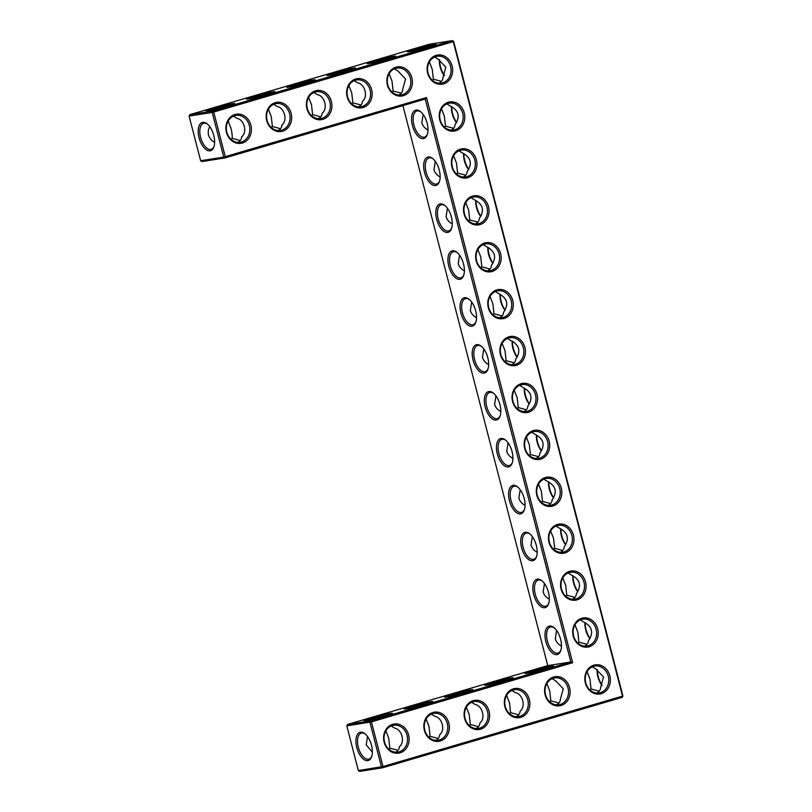 <?xml version="1.0" encoding="UTF-8"?>
<svg xmlns="http://www.w3.org/2000/svg" width="812" height="812" viewBox="0 0 812 812"><rect width="100%" height="100%" fill="white"/><g stroke="black" fill="none" stroke-linecap="round" stroke-linejoin="round"><path stroke-width="1.22" d="M242.352 143.013A14.758 12.728 -99 0 1 226.223 124.743A14.758 12.728 -99 0 1 247.416 118.511A14.758 12.728 -99 0 1 242.352 143.013M241.479 141.978A13.591 11.723 -99 0 1 240.2 142.273A13.591 11.723 -99 0 1 226.507 130.671A13.591 11.723 -99 0 1 235.967 115.426A13.591 11.723 -99 0 1 249.517 126.276A13.591 11.723 -99 0 1 241.479 141.978M233.45 116.167L236.921 118.298C244.341 119.648 247.558 132.295 241.712 136.822C241.499 139.41 240.179 141.258 237.764 142.354M200.645 160.735L201.894 161.578L224.995 157.934L225.279 156.716L213.729 112.056L453.269 41.635L622.52 696.107L382.99 766.538L371.439 721.878L572.663 662.714L426.503 97.552L223.736 157.092L212.186 112.432L189.094 116.075L200.645 160.735L223.736 157.092L224.995 157.934L425.244 99.054L426.503 97.552M467.834 177.676A14.758 12.728 -99 0 1 451.908 167.008A14.758 12.728 -99 0 1 460.455 149.154A14.758 12.728 -99 0 1 476.38 159.812A14.758 12.728 -99 0 1 467.834 177.676M455.705 130.762A14.758 12.728 -99 0 1 439.779 120.105A14.758 12.728 -99 0 1 448.325 102.241A14.758 12.728 -99 0 1 464.251 112.909A14.758 12.728 -99 0 1 455.705 130.762M479.963 224.579A14.758 12.728 -99 0 1 464.048 213.921A14.758 12.728 -99 0 1 472.594 196.057A14.758 12.728 -99 0 1 488.509 206.725A14.758 12.728 -99 0 1 479.963 224.579M564.888 552.952A14.758 12.728 -99 0 1 548.963 542.284A14.758 12.728 -99 0 1 557.509 524.43A14.758 12.728 -99 0 1 573.434 535.088A14.758 12.728 -99 0 1 564.888 552.952M552.759 506.038A14.758 12.728 -99 0 1 536.833 495.371A14.758 12.728 -99 0 1 545.38 477.517A14.758 12.728 -99 0 1 561.305 488.185A14.758 12.728 -99 0 1 552.759 506.038M540.619 459.125A14.758 12.728 -99 0 1 524.704 448.468A14.758 12.728 -99 0 1 533.251 430.604A14.758 12.728 -99 0 1 549.166 441.271A14.758 12.728 -99 0 1 540.619 459.125M589.147 646.768A14.758 12.728 -99 0 1 573.231 636.101A14.758 12.728 -99 0 1 581.778 618.247A14.758 12.728 -99 0 1 597.693 628.904A14.758 12.728 -99 0 1 589.147 646.768M577.017 599.855A14.758 12.728 -99 0 1 561.092 589.197A14.758 12.728 -99 0 1 569.638 571.333A14.758 12.728 -99 0 1 585.564 582.001A14.758 12.728 -99 0 1 577.017 599.855M504.871 706.673A14.758 12.728 -99 0 1 513.417 688.82A14.758 12.728 -99 0 1 529.343 699.477A14.758 12.728 -99 0 1 520.796 717.341A14.758 12.728 -99 0 1 504.871 706.673M545.116 694.849A14.758 12.728 -99 0 1 553.662 676.985A14.758 12.728 -99 0 1 569.588 687.652A14.758 12.728 -99 0 1 561.041 705.506A14.758 12.728 -99 0 1 545.116 694.849M528.49 412.222A14.758 12.728 -99 0 1 512.565 401.554A14.758 12.728 -99 0 1 521.111 383.7A14.758 12.728 -99 0 1 537.036 394.358A14.758 12.728 -99 0 1 528.49 412.222M516.361 365.309A14.758 12.728 -99 0 1 500.436 354.651A14.758 12.728 -99 0 1 508.982 336.787A14.758 12.728 -99 0 1 524.907 347.455A14.758 12.728 -99 0 1 516.361 365.309M504.232 318.405A14.758 12.728 -99 0 1 488.306 307.738A14.758 12.728 -99 0 1 496.853 289.884A14.758 12.728 -99 0 1 512.778 300.541A14.758 12.728 -99 0 1 504.232 318.405M384.137 742.168A14.758 12.728 -99 0 1 392.683 724.314A14.758 12.728 -99 0 1 408.609 734.982A14.758 12.728 -99 0 1 400.062 752.836A14.758 12.728 -99 0 1 384.137 742.168M492.092 271.492A14.758 12.728 -99 0 1 476.177 260.825A14.758 12.728 -99 0 1 484.723 242.971A14.758 12.728 -99 0 1 500.639 253.638A14.758 12.728 -99 0 1 492.092 271.492M585.361 683.014A14.758 12.728 -99 0 1 593.907 665.15A14.758 12.728 -99 0 1 609.832 675.817A14.758 12.728 -99 0 1 601.286 693.671A14.758 12.728 -99 0 1 585.361 683.014M424.382 730.343A14.758 12.728 -99 0 1 432.928 712.479A14.758 12.728 -99 0 1 448.853 723.147A14.758 12.728 -99 0 1 440.307 741.001A14.758 12.728 -99 0 1 424.382 730.343M464.626 718.508A14.758 12.728 -99 0 1 473.173 700.654A14.758 12.728 -99 0 1 489.098 711.312A14.758 12.728 -99 0 1 480.552 729.176A14.758 12.728 -99 0 1 464.626 718.508M322.841 119.354A14.758 12.728 -99 0 1 306.713 101.074A14.758 12.728 -99 0 1 327.906 94.842A14.758 12.728 -99 0 1 322.841 119.354M282.596 131.179A14.758 12.728 -99 0 1 266.468 112.909A14.758 12.728 -99 0 1 287.661 106.676A14.758 12.728 -99 0 1 282.596 131.179M443.575 83.859A14.758 12.728 -99 0 1 427.447 65.579A14.758 12.728 -99 0 1 448.63 59.347A14.758 12.728 -99 0 1 443.575 83.859M363.086 107.519A14.758 12.728 -99 0 1 346.957 89.239A14.758 12.728 -99 0 1 368.151 83.017A14.758 12.728 -99 0 1 363.086 107.519M403.331 95.684A14.758 12.728 -99 0 1 387.202 77.414A14.758 12.728 -99 0 1 408.385 71.182A14.758 12.728 -99 0 1 403.331 95.684M240.291 140.506L232.13 138.334L231.166 139.431M214.094 146.282A13.55 6.811 73.6 0 1 211.201 149.296A13.55 6.811 73.6 0 1 200.605 137.37A13.55 6.811 73.6 0 1 203.558 123.302A13.55 6.811 73.6 0 1 207.628 124.277M214.632 142.323C211.79 141.024 209.75 138.598 208.491 135.056C207.892 131.808 208.339 129.027 209.811 126.733M230.029 105.387A13.591 0.771 -14.5 0 0 213.972 109.417A13.591 0.771 -14.5 0 0 211.232 110.249M232.13 138.334C232.394 136.101 232.019 132.803 231.034 128.428L228.152 121.069M453.644 41.442L452.396 40.6L429.294 44.244L189.764 114.675L212.856 111.021L213.729 112.056L212.186 112.432L212.856 111.021L452.396 40.6L453.644 41.442L622.905 695.925L622.236 697.325L382.706 767.756L381.447 766.914L369.896 722.254L370.566 720.843L570.826 661.973L572.663 662.714M425.244 99.054L570.826 661.973L547.735 665.617L402.904 105.621M358.356 770.558L359.604 771.4L382.706 767.756L382.99 766.538L358.356 770.558L346.805 725.898L371.439 721.878L370.566 720.843L347.475 724.487L547.735 665.617M622.905 695.925L622.236 697.325M452.294 166.815A13.591 11.723 81 0 0 465.682 176.925A13.591 11.723 81 0 0 475.142 161.679A13.591 11.723 81 0 0 461.439 150.088A13.591 11.723 81 0 0 452.294 166.815M440.165 119.912A13.591 11.723 81 0 0 453.553 130.021A13.591 11.723 81 0 0 463.013 114.766A13.591 11.723 81 0 0 449.31 103.175A13.591 11.723 81 0 0 440.165 119.912M464.423 213.729A13.591 11.723 81 0 0 477.811 223.838A13.591 11.723 81 0 0 487.271 208.582A13.591 11.723 81 0 0 473.579 196.991A13.591 11.723 81 0 0 464.423 213.729M549.348 542.091A13.591 11.723 81 0 0 562.736 552.201A13.591 11.723 81 0 0 572.196 536.955A13.591 11.723 81 0 0 558.494 525.354A13.591 11.723 81 0 0 549.348 542.091M537.219 495.178A13.591 11.723 81 0 0 550.607 505.287A13.591 11.723 81 0 0 560.057 490.042A13.591 11.723 81 0 0 546.364 478.451A13.591 11.723 81 0 0 537.219 495.178M525.09 448.275A13.591 11.723 81 0 0 538.478 458.384A13.591 11.723 81 0 0 547.927 443.129A13.591 11.723 81 0 0 534.235 431.537A13.591 11.723 81 0 0 525.09 448.275M573.607 635.908A13.591 11.723 81 0 0 586.995 646.017A13.591 11.723 81 0 0 596.455 630.772A13.591 11.723 81 0 0 582.762 619.18A13.591 11.723 81 0 0 573.607 635.908M561.478 589.004A13.591 11.723 81 0 0 574.866 599.114A13.591 11.723 81 0 0 584.325 583.858A13.591 11.723 81 0 0 570.633 572.267A13.591 11.723 81 0 0 561.478 589.004M505.257 706.481A13.591 11.723 81 0 0 518.645 716.59A13.591 11.723 81 0 0 528.104 701.345A13.591 11.723 81 0 0 514.402 689.753A13.591 11.723 81 0 0 505.257 706.481M545.502 694.656A13.591 11.723 81 0 0 558.889 704.765A13.591 11.723 81 0 0 568.339 689.51A13.591 11.723 81 0 0 554.647 677.918A13.591 11.723 81 0 0 545.502 694.656M512.951 401.361A13.591 11.723 81 0 0 526.338 411.471A13.591 11.723 81 0 0 535.798 396.226A13.591 11.723 81 0 0 522.106 384.634A13.591 11.723 81 0 0 512.951 401.361M500.821 354.458A13.591 11.723 81 0 0 514.209 364.568A13.591 11.723 81 0 0 523.669 349.312A13.591 11.723 81 0 0 509.966 337.721A13.591 11.723 81 0 0 500.821 354.458M488.692 307.545A13.591 11.723 81 0 0 502.08 317.654A13.591 11.723 81 0 0 511.54 302.409A13.591 11.723 81 0 0 497.837 290.808A13.591 11.723 81 0 0 488.692 307.545M384.523 741.975A13.591 11.723 81 0 0 397.91 752.085A13.591 11.723 81 0 0 407.37 736.839A13.591 11.723 81 0 0 393.668 725.248A13.591 11.723 81 0 0 384.523 741.975M476.563 260.632A13.591 11.723 81 0 0 489.951 270.741A13.591 11.723 81 0 0 499.4 255.496A13.591 11.723 81 0 0 485.708 243.904A13.591 11.723 81 0 0 476.563 260.632M585.746 682.821A13.591 11.723 81 0 0 599.134 692.93A13.591 11.723 81 0 0 608.584 677.675A13.591 11.723 81 0 0 594.891 666.084A13.591 11.723 81 0 0 585.746 682.821M424.767 730.15A13.591 11.723 81 0 0 438.155 740.26A13.591 11.723 81 0 0 447.615 725.004A13.591 11.723 81 0 0 433.912 713.413A13.591 11.723 81 0 0 424.767 730.15M465.012 718.315A13.591 11.723 81 0 0 478.4 728.425A13.591 11.723 81 0 0 487.86 713.18A13.591 11.723 81 0 0 474.157 701.578A13.591 11.723 81 0 0 465.012 718.315M321.968 118.319A13.591 11.723 -99 0 1 320.689 118.603A13.591 11.723 -99 0 1 306.997 107.011A13.591 11.723 -99 0 1 316.447 91.756A13.591 11.723 -99 0 1 330.007 102.606A13.591 11.723 -99 0 1 321.968 118.319M281.723 130.153A13.591 11.723 -99 0 1 280.445 130.438A13.591 11.723 -99 0 1 266.752 118.846A13.591 11.723 -99 0 1 276.202 103.591A13.591 11.723 -99 0 1 289.762 114.441A13.591 11.723 -99 0 1 281.723 130.153M442.702 82.824A13.591 11.723 -99 0 1 441.423 83.108A13.591 11.723 -99 0 1 427.721 71.517A13.591 11.723 -99 0 1 437.181 56.261A13.591 11.723 -99 0 1 450.741 67.112A13.591 11.723 -99 0 1 442.702 82.824M362.213 106.484A13.591 11.723 -99 0 1 360.934 106.768A13.591 11.723 -99 0 1 347.231 95.177A13.591 11.723 -99 0 1 356.691 79.931A13.591 11.723 -99 0 1 370.252 90.771A13.591 11.723 -99 0 1 362.213 106.484M402.458 94.649A13.591 11.723 -99 0 1 401.179 94.943A13.591 11.723 -99 0 1 387.476 83.342A13.591 11.723 -99 0 1 396.936 68.096A13.591 11.723 -99 0 1 410.496 78.947A13.591 11.723 -99 0 1 402.458 94.649M226.386 129.697A13.591 11.723 -99 0 1 226.69 131.635M199.062 137.746A14.717 7.399 73.6 0 1 199.62 124.723A14.717 7.399 73.6 0 1 207.172 123.891A14.717 7.399 73.6 0 1 213.921 146.85A14.717 7.399 73.6 0 1 206.593 149.936A14.717 7.399 73.6 0 1 199.062 137.746M213.099 108.382A14.758 0.832 -14.5 0 0 206.218 110.95A14.758 0.832 -14.5 0 0 220.681 108.016A14.758 0.832 -14.5 0 0 234.739 103.571A14.758 0.832 -14.5 0 0 227.756 104.596A14.758 0.832 -14.5 0 0 213.099 108.382M280.536 128.682L272.375 126.51L271.411 127.606M266.63 117.872A13.591 11.723 -99 0 1 266.935 119.811M272.375 126.51L271.279 116.593L268.386 109.234M273.695 104.332L277.166 106.474C284.586 107.823 287.803 120.47 281.957 124.997C281.744 127.585 280.424 129.423 278.008 130.529M270.274 93.563A13.591 0.771 -14.5 0 0 254.217 97.582A13.591 0.771 -14.5 0 0 251.466 98.425M412.394 125.505A14.758 7.42 -106.4 0 0 419.936 137.725A14.758 7.42 -106.4 0 0 427.295 134.63A14.758 7.42 -106.4 0 0 420.525 111.609A14.758 7.42 -106.4 0 0 412.953 112.442A14.758 7.42 -106.4 0 0 412.394 125.505M424.524 172.408A14.758 7.42 -106.4 0 0 432.075 184.628A14.758 7.42 -106.4 0 0 439.424 181.543A14.758 7.42 -106.4 0 0 432.654 158.513A14.758 7.42 -106.4 0 0 425.092 159.345A14.758 7.42 -106.4 0 0 424.524 172.408M436.653 219.321A14.758 7.42 -106.4 0 0 444.205 231.542A14.758 7.42 -106.4 0 0 451.553 228.446A14.758 7.42 -106.4 0 0 444.783 205.426A14.758 7.42 -106.4 0 0 437.221 206.258A14.758 7.42 -106.4 0 0 436.653 219.321M448.782 266.224A14.758 7.42 -106.4 0 0 456.334 278.445A14.758 7.42 -106.4 0 0 463.682 275.359A14.758 7.42 -106.4 0 0 456.912 252.329A14.758 7.42 -106.4 0 0 449.351 253.171A14.758 7.42 -106.4 0 0 448.782 266.224M460.911 313.138A14.758 7.42 -106.4 0 0 468.463 325.358A14.758 7.42 -106.4 0 0 475.812 322.262A14.758 7.42 -106.4 0 0 469.052 299.242A14.758 7.42 -106.4 0 0 461.48 300.075A14.758 7.42 -106.4 0 0 460.911 313.138M473.051 360.051A14.758 7.42 -106.4 0 0 480.602 372.272A14.758 7.42 -106.4 0 0 487.951 369.176A14.758 7.42 -106.4 0 0 481.181 346.156A14.758 7.42 -106.4 0 0 473.619 346.988A14.758 7.42 -106.4 0 0 473.051 360.051M485.18 406.954A14.758 7.42 -106.4 0 0 492.732 419.175A14.758 7.42 -106.4 0 0 500.08 416.089A14.758 7.42 -106.4 0 0 493.31 393.059A14.758 7.42 -106.4 0 0 485.749 393.891A14.758 7.42 -106.4 0 0 485.18 406.954M497.309 453.867A14.758 7.42 -106.4 0 0 504.861 466.088A14.758 7.42 -106.4 0 0 512.21 462.992A14.758 7.42 -106.4 0 0 505.44 439.972A14.758 7.42 -106.4 0 0 497.878 440.804A14.758 7.42 -106.4 0 0 497.309 453.867M509.439 500.771A14.758 7.42 -106.4 0 0 516.99 512.991A14.758 7.42 -106.4 0 0 524.339 509.906A14.758 7.42 -106.4 0 0 517.569 486.875A14.758 7.42 -106.4 0 0 510.007 487.718A14.758 7.42 -106.4 0 0 509.439 500.771M521.578 547.684A14.758 7.42 -106.4 0 0 529.13 559.904A14.758 7.42 -106.4 0 0 536.478 556.809A14.758 7.42 -106.4 0 0 529.708 533.788A14.758 7.42 -106.4 0 0 522.136 534.621A14.758 7.42 -106.4 0 0 521.578 547.684M533.707 594.597A14.758 7.42 -106.4 0 0 541.259 606.818A14.758 7.42 -106.4 0 0 548.607 603.722A14.758 7.42 -106.4 0 0 541.837 580.702A14.758 7.42 -106.4 0 0 534.276 581.534A14.758 7.42 -106.4 0 0 533.707 594.597M545.837 641.5A14.758 7.42 -106.4 0 0 553.388 653.721A14.758 7.42 -106.4 0 0 560.737 650.635A14.758 7.42 -106.4 0 0 553.967 627.605A14.758 7.42 -106.4 0 0 546.405 628.437A14.758 7.42 -106.4 0 0 545.837 641.5M451.289 694.534A14.758 0.832 -14.5 0 0 444.418 697.102A14.758 0.832 -14.5 0 0 458.871 694.179A14.758 0.832 -14.5 0 0 472.939 689.733A14.758 0.832 -14.5 0 0 465.956 690.758A14.758 0.832 -14.5 0 0 451.289 694.534M491.534 682.699A14.758 0.832 -14.5 0 0 484.662 685.277A14.758 0.832 -14.5 0 0 499.116 682.344A14.758 0.832 -14.5 0 0 513.184 677.898A14.758 0.832 -14.5 0 0 506.201 678.923A14.758 0.832 -14.5 0 0 491.534 682.699M531.779 670.874A14.758 0.832 -14.5 0 0 524.907 673.442A14.758 0.832 -14.5 0 0 539.361 670.509A14.758 0.832 -14.5 0 0 553.429 666.063A14.758 0.832 -14.5 0 0 546.435 667.088A14.758 0.832 -14.5 0 0 531.779 670.874M370.81 718.204A14.758 0.832 -14.5 0 0 363.928 720.772A14.758 0.832 -14.5 0 0 378.392 717.838A14.758 0.832 -14.5 0 0 392.45 713.393A14.758 0.832 -14.5 0 0 385.467 714.418A14.758 0.832 -14.5 0 0 370.81 718.204M411.045 706.369A14.758 0.832 -14.5 0 0 404.173 708.937A14.758 0.832 -14.5 0 0 418.637 706.014A14.758 0.832 -14.5 0 0 432.694 701.558A14.758 0.832 -14.5 0 0 425.711 702.583A14.758 0.832 -14.5 0 0 411.045 706.369M356.772 747.568A14.717 7.399 -106.4 0 0 364.304 759.758A14.717 7.399 -106.4 0 0 371.632 756.672A14.717 7.399 -106.4 0 0 364.882 733.713A14.717 7.399 -106.4 0 0 357.331 734.545A14.717 7.399 -106.4 0 0 356.772 747.568M444.479 75.445A14.717 7.399 73.6 0 1 440.52 66.757A14.717 7.399 73.6 0 1 439.657 59.855M451.766 106.737A14.758 7.42 -106.4 0 0 452.629 113.67A14.758 7.42 -106.4 0 0 456.608 122.399M463.896 153.651A14.758 7.42 -106.4 0 0 464.768 160.573A14.758 7.42 -106.4 0 0 468.737 169.302M476.035 200.554A14.758 7.42 -106.4 0 0 476.898 207.486A14.758 7.42 -106.4 0 0 480.866 216.215M488.164 247.467A14.758 7.42 -106.4 0 0 489.027 254.4A14.758 7.42 -106.4 0 0 493.006 263.129M500.293 294.37A14.758 7.42 -106.4 0 0 501.156 301.303A14.758 7.42 -106.4 0 0 505.135 310.032M512.423 341.284A14.758 7.42 -106.4 0 0 513.296 348.216A14.758 7.42 -106.4 0 0 517.264 356.945M524.552 388.197A14.758 7.42 -106.4 0 0 525.425 395.119A14.758 7.42 -106.4 0 0 529.394 403.848M536.691 435.1A14.758 7.42 -106.4 0 0 537.554 442.032A14.758 7.42 -106.4 0 0 541.533 450.761M548.821 482.013A14.758 7.42 -106.4 0 0 549.683 488.946A14.758 7.42 -106.4 0 0 553.662 497.675M560.95 528.916A14.758 7.42 -106.4 0 0 561.813 535.849A14.758 7.42 -106.4 0 0 565.791 544.578M573.079 575.83A14.758 7.42 -106.4 0 0 573.952 582.762A14.758 7.42 -106.4 0 0 577.921 591.491M585.219 622.743A14.758 7.42 -106.4 0 0 586.081 629.665A14.758 7.42 -106.4 0 0 590.06 638.394M597.368 669.677A14.717 7.399 -106.4 0 0 598.231 676.579A14.717 7.399 -106.4 0 0 602.189 685.267M333.823 72.887A14.758 0.832 -14.5 0 0 326.952 75.455A14.758 0.832 -14.5 0 0 341.405 72.522A14.758 0.832 -14.5 0 0 355.473 68.076A14.758 0.832 -14.5 0 0 348.49 69.101A14.758 0.832 -14.5 0 0 333.823 72.887M374.068 61.052A14.758 0.832 -14.5 0 0 367.197 63.62A14.758 0.832 -14.5 0 0 381.65 60.697A14.758 0.832 -14.5 0 0 395.718 56.241A14.758 0.832 -14.5 0 0 388.725 57.266A14.758 0.832 -14.5 0 0 374.068 61.052M414.313 49.217A14.758 0.832 -14.5 0 0 407.441 51.785A14.758 0.832 -14.5 0 0 421.895 48.862A14.758 0.832 -14.5 0 0 435.963 44.416A14.758 0.832 -14.5 0 0 428.969 45.442A14.758 0.832 -14.5 0 0 414.313 49.217M253.344 96.547A14.758 0.832 -14.5 0 0 246.462 99.115A14.758 0.832 -14.5 0 0 260.926 96.192A14.758 0.832 -14.5 0 0 274.984 91.736A14.758 0.832 -14.5 0 0 268.001 92.771A14.758 0.832 -14.5 0 0 253.344 96.547M293.579 84.712A14.758 0.832 -14.5 0 0 286.707 87.28A14.758 0.832 -14.5 0 0 301.161 84.357A14.758 0.832 -14.5 0 0 315.229 79.911A14.758 0.832 -14.5 0 0 308.245 80.936A14.758 0.832 -14.5 0 0 293.579 84.712M458.932 150.819L462.383 152.94C470.96 157.437 472.554 163.628 467.194 171.515C466.971 174.083 465.652 175.92 463.246 177.016M446.803 103.916L450.254 106.027C458.821 110.533 460.424 116.725 455.055 124.601C454.832 127.179 453.522 129.017 451.117 130.103M471.061 197.732L474.523 199.853C483.089 204.35 484.693 210.541 479.324 218.428C479.1 220.996 477.781 222.833 475.375 223.929M555.987 526.095L559.438 528.216C568.004 532.713 569.608 538.904 564.238 546.791C564.015 549.359 562.706 551.196 560.3 552.292M543.847 479.192L547.308 481.303C555.875 485.799 557.479 491.991 552.109 499.877C551.886 502.455 550.577 504.282 548.161 505.379M531.718 432.278L535.179 434.4C543.746 438.896 545.349 445.088 539.98 452.974C539.757 455.542 538.437 457.379 536.032 458.475M580.245 619.911L583.706 622.033C592.273 626.529 593.876 632.721 588.507 640.607C588.284 643.185 586.964 645.012 584.559 646.108M568.116 573.008L571.567 575.119C580.144 579.626 581.737 585.817 576.378 593.694C576.155 596.272 574.835 598.109 572.43 599.195M511.895 690.484L515.366 692.626C522.735 693.945 526.034 706.592 520.147 711.15C519.934 713.738 518.624 715.585 516.209 716.681M552.13 678.659L555.601 680.791L563.264 688.789L560.392 699.315C560.178 701.903 558.869 703.75 556.443 704.846M519.589 385.365L523.04 387.486C531.616 391.983 533.22 398.174 527.851 406.061C527.627 408.639 526.308 410.466 523.902 411.562M507.459 338.462L510.91 340.573C519.487 345.08 521.081 351.271 515.711 359.148C515.488 361.726 514.179 363.563 511.773 364.649M495.33 291.549L498.781 293.67C507.348 298.166 508.951 304.358 503.582 312.244C503.359 314.812 502.049 316.65 499.644 317.746M391.161 725.979L394.632 728.12C402.001 729.44 405.3 742.087 399.423 746.644C399.21 749.232 397.89 751.08 395.474 752.176M483.191 244.645L486.652 246.757C495.218 251.253 496.822 257.445 491.453 265.331C491.23 267.909 489.91 269.736 487.504 270.832M592.374 666.825L595.846 668.966L603.509 676.954L600.636 687.49C600.423 690.078 599.114 691.915 596.688 693.022M431.405 714.154L434.877 716.296C442.246 717.605 445.544 730.252 439.668 734.809C439.454 737.397 438.135 739.245 435.719 740.341M471.65 702.319L475.121 704.461C482.49 705.77 485.789 718.427 479.912 722.984C479.689 725.573 478.38 727.41 475.964 728.516M313.94 92.497L317.411 94.639C324.83 95.989 328.048 108.635 322.202 113.162C321.978 115.751 320.669 117.598 318.253 118.694M434.664 57.002L438.135 59.144L445.798 67.122L442.926 77.668C442.713 80.256 441.403 82.093 438.977 83.2M354.184 80.672L357.656 82.804C365.075 84.154 368.293 96.801 362.446 101.327C362.223 103.916 360.914 105.763 358.498 106.859M394.419 68.837L397.89 70.979L405.553 78.957L402.681 89.493C402.468 92.081 401.158 93.928 398.743 95.024M189.764 114.675L189.094 116.075M420.981 111.995A13.591 6.831 -106.4 0 0 416.901 111.011A13.591 6.831 -106.4 0 0 413.937 125.119A13.591 6.831 -106.4 0 0 424.564 137.086A13.591 6.831 -106.4 0 0 427.467 134.051M433.111 158.898A13.591 6.831 -106.4 0 0 429.03 157.924A13.591 6.831 -106.4 0 0 426.067 172.032A13.591 6.831 -106.4 0 0 436.694 183.999A13.591 6.831 -106.4 0 0 439.596 180.964M445.24 205.812A13.591 6.831 -106.4 0 0 441.16 204.837A13.591 6.831 -106.4 0 0 438.206 218.946A13.591 6.831 -106.4 0 0 448.823 230.902A13.591 6.831 -106.4 0 0 451.726 227.867M457.379 252.725A13.591 6.831 -106.4 0 0 453.289 251.74A13.591 6.831 -106.4 0 0 450.335 265.849A13.591 6.831 -106.4 0 0 460.962 277.816A13.591 6.831 -106.4 0 0 463.865 274.781M469.509 299.628A13.591 6.831 -106.4 0 0 465.428 298.654A13.591 6.831 -106.4 0 0 462.464 312.762A13.591 6.831 -106.4 0 0 473.091 324.729A13.591 6.831 -106.4 0 0 475.994 321.694M481.638 346.541A13.591 6.831 -106.4 0 0 477.557 345.557A13.591 6.831 -106.4 0 0 474.594 359.665A13.591 6.831 -106.4 0 0 485.221 371.632A13.591 6.831 -106.4 0 0 488.124 368.597M493.767 393.444A13.591 6.831 -106.4 0 0 489.687 392.47A13.591 6.831 -106.4 0 0 486.723 406.579A13.591 6.831 -106.4 0 0 497.35 418.545A13.591 6.831 -106.4 0 0 500.253 415.511M505.906 440.358A13.591 6.831 -106.4 0 0 501.816 439.383A13.591 6.831 -106.4 0 0 498.862 453.492A13.591 6.831 -106.4 0 0 509.479 465.449A13.591 6.831 -106.4 0 0 512.392 462.414M518.036 487.271A13.591 6.831 -106.4 0 0 513.945 486.286A13.591 6.831 -106.4 0 0 510.992 500.395A13.591 6.831 -106.4 0 0 521.619 512.362A13.591 6.831 -106.4 0 0 524.522 509.327M530.165 534.174A13.591 6.831 -106.4 0 0 526.085 533.2A13.591 6.831 -106.4 0 0 523.121 547.308A13.591 6.831 -106.4 0 0 533.748 559.275A13.591 6.831 -106.4 0 0 536.651 556.24M542.294 581.087A13.591 6.831 -106.4 0 0 538.214 580.103A13.591 6.831 -106.4 0 0 535.25 594.211A13.591 6.831 -106.4 0 0 545.877 606.178A13.591 6.831 -106.4 0 0 548.78 603.143M554.434 628.001A13.591 6.831 -106.4 0 0 550.343 627.016A13.591 6.831 -106.4 0 0 547.389 641.125A13.591 6.831 -106.4 0 0 558.006 653.092A13.591 6.831 -106.4 0 0 560.919 650.057M346.805 725.898L347.475 724.487M468.219 691.55A13.591 0.771 -14.5 0 0 452.162 695.569A13.591 0.771 -14.5 0 0 449.422 696.412M508.464 679.715A13.591 0.771 -14.5 0 0 492.407 683.734A13.591 0.771 -14.5 0 0 489.666 684.577M548.709 667.88A13.591 0.771 -14.5 0 0 532.652 671.91A13.591 0.771 -14.5 0 0 529.911 672.742M387.74 715.21A13.591 0.771 -14.5 0 0 371.683 719.229A13.591 0.771 -14.5 0 0 368.942 720.071M427.985 703.375A13.591 0.771 -14.5 0 0 411.928 707.404A13.591 0.771 -14.5 0 0 409.177 708.237M365.339 734.099A13.55 6.811 -106.4 0 0 361.269 733.124A13.55 6.811 -106.4 0 0 358.315 747.192A13.55 6.811 -106.4 0 0 368.912 759.118A13.55 6.811 -106.4 0 0 371.805 756.094M444.337 75.678A13.55 6.811 73.6 0 1 440.134 66.949A13.55 6.811 73.6 0 1 439.383 59.712M451.492 106.595A13.591 6.831 -106.4 0 0 452.254 113.863A13.591 6.831 -106.4 0 0 456.476 122.632M463.622 153.498A13.591 6.831 -106.4 0 0 464.383 160.766A13.591 6.831 -106.4 0 0 468.605 169.535M475.751 200.412A13.591 6.831 -106.4 0 0 476.512 207.679A13.591 6.831 -106.4 0 0 480.734 216.449M487.89 247.325A13.591 6.831 -106.4 0 0 488.641 254.592A13.591 6.831 -106.4 0 0 492.864 263.352M500.019 294.228A13.591 6.831 -106.4 0 0 500.781 301.496A13.591 6.831 -106.4 0 0 504.993 310.265M512.149 341.142A13.591 6.831 -106.4 0 0 512.91 348.409A13.591 6.831 -106.4 0 0 517.132 357.178M524.278 388.045A13.591 6.831 -106.4 0 0 525.039 395.312A13.591 6.831 -106.4 0 0 529.262 404.082M536.407 434.958A13.591 6.831 -106.4 0 0 537.168 442.225A13.591 6.831 -106.4 0 0 541.391 450.995M548.547 481.871A13.591 6.831 -106.4 0 0 549.298 489.139A13.591 6.831 -106.4 0 0 553.52 497.898M560.676 528.774A13.591 6.831 -106.4 0 0 561.437 536.042A13.591 6.831 -106.4 0 0 565.659 544.811M572.805 575.688A13.591 6.831 -106.4 0 0 573.566 582.955A13.591 6.831 -106.4 0 0 577.789 591.725M584.934 622.591A13.591 6.831 -106.4 0 0 585.696 629.858A13.591 6.831 -106.4 0 0 589.918 638.628M597.094 669.535A13.55 6.811 -106.4 0 0 597.845 676.772A13.55 6.811 -106.4 0 0 602.047 685.501M350.754 69.893A13.591 0.771 -14.5 0 0 334.696 73.922A13.591 0.771 -14.5 0 0 331.956 74.755M390.998 58.068A13.591 0.771 -14.5 0 0 374.941 62.088A13.591 0.771 -14.5 0 0 372.2 62.92M431.243 46.233A13.591 0.771 -14.5 0 0 415.186 50.253A13.591 0.771 -14.5 0 0 412.445 51.095M310.509 81.728A13.591 0.771 -14.5 0 0 294.452 85.747A13.591 0.771 -14.5 0 0 291.711 86.59M440.134 177.016C436.866 175.23 434.806 172.794 433.953 169.718L435.293 161.355M465.743 175.209L457.582 173.027L456.648 174.093M453.614 155.752L456.496 163.09L457.582 173.027M453.614 128.296L445.453 126.124L444.519 127.179M428.005 130.103C424.737 128.316 422.676 125.89 421.824 122.805L423.164 114.441M441.484 108.838L444.367 116.177L445.453 126.124M441.505 81.352L433.354 79.18L432.39 80.276M452.264 223.919C448.995 222.143 446.935 219.707 446.092 216.621L447.422 208.258M477.872 222.112L469.712 219.94L468.778 221.006M465.743 202.665L468.625 209.993L469.712 219.94M537.189 552.282C533.92 550.506 531.86 548.07 531.007 544.984L532.347 536.63M562.797 550.485L554.637 548.303L553.703 549.369M550.668 531.028L553.551 538.366L554.637 548.303M550.658 503.572L542.507 501.4L541.574 502.455M525.059 505.379C521.781 503.592 519.731 501.166 518.878 498.081L520.218 489.717M538.539 484.114L541.411 491.453L542.507 501.4M538.529 456.659L530.378 454.487L529.444 455.552M512.93 458.465C509.652 456.689 507.591 454.253 506.749 451.167L508.089 442.804M526.409 437.211L529.282 444.54L530.378 454.487M526.399 409.755L518.239 407.573L517.305 408.639M561.447 646.108C558.179 644.322 556.118 641.886 555.276 638.811L556.616 630.447M587.056 644.302L578.905 642.13L577.961 643.185M574.937 624.844L577.809 632.183L578.905 642.13M574.926 597.388L566.766 595.216L565.832 596.272M549.318 599.195C546.05 597.409 543.989 594.983 543.137 591.897L544.476 583.534M562.797 577.931L565.68 585.269L566.766 595.216M466.342 707.222L469.224 714.58L470.331 724.497L478.491 726.669M506.587 695.397L509.469 702.756L510.575 712.662L518.736 714.834M510.575 712.662L509.611 713.758M546.831 683.562L549.714 690.921L550.82 700.827L549.856 701.923M550.82 700.827L558.971 702.999M500.791 411.562C497.523 409.776 495.462 407.34 494.62 404.264L495.949 395.901M514.27 390.298L517.153 397.636L518.239 407.573M514.27 362.842L506.109 360.67L505.176 361.726M488.662 364.649C485.393 362.862 483.333 360.437 482.48 357.351L483.82 348.987M502.141 343.385L505.023 350.723L506.109 360.67M502.131 315.939L493.98 313.757L493.046 314.823M476.532 317.736C473.264 315.959 471.204 313.523 470.351 310.438L471.691 302.084M490.012 296.481L492.884 303.82L493.98 313.757M490.001 269.026L481.851 266.854L480.917 267.909M367.521 736.555L366.202 744.868L372.343 752.145M385.852 730.891L388.745 738.25L389.841 748.156L398.002 750.329M389.841 748.156L388.877 749.253M464.403 270.832C461.125 269.046 459.064 266.62 458.222 263.535L459.562 255.171M477.882 249.568L480.755 256.907L481.851 266.854M587.076 671.727L589.959 679.086L591.065 689.002L590.101 690.098M591.065 689.002L599.215 691.174M426.097 719.056L428.99 726.415L430.086 736.322L438.247 738.504M430.086 736.322L429.122 737.418M470.331 724.497L469.366 725.593M320.781 116.847L312.62 114.675L311.656 115.771M312.62 114.675L311.514 104.758L308.631 97.41M401.26 93.187L393.109 91.005L392.003 81.099L389.121 73.74M433.354 79.18L432.248 69.264L429.365 61.905M361.025 105.012L352.865 102.84L351.9 103.936M352.865 102.84L351.758 92.933L348.876 85.575M393.109 91.005L392.145 92.101M306.865 106.037A13.591 11.723 -99 0 1 307.18 107.976M452.172 166.298A13.591 11.723 81 0 0 451.868 164.359M464.302 213.211A13.591 11.723 81 0 0 463.997 211.272M440.043 119.394A13.591 11.723 81 0 0 439.728 117.446M427.599 70.542A13.591 11.723 -99 0 1 427.904 72.481M476.431 260.114A13.591 11.723 81 0 0 476.126 258.175M549.227 541.574A13.591 11.723 81 0 0 548.912 539.635M561.356 588.487A13.591 11.723 81 0 0 561.051 586.538M537.087 494.66A13.591 11.723 81 0 0 536.783 492.722M524.958 447.757A13.591 11.723 81 0 0 524.653 445.818M512.829 400.844A13.591 11.723 81 0 0 512.524 398.905M573.485 635.39A13.591 11.723 81 0 0 573.181 633.451M585.614 682.303A13.591 11.723 81 0 0 585.31 680.365M464.89 717.798A13.591 11.723 81 0 0 464.576 715.859M505.135 705.963A13.591 11.723 81 0 0 504.82 704.024M545.37 694.128A13.591 11.723 81 0 0 545.065 692.189M500.699 353.941A13.591 11.723 81 0 0 500.395 351.992M488.57 307.027A13.591 11.723 81 0 0 488.256 305.089M384.401 741.457A13.591 11.723 81 0 0 384.096 739.519M424.646 729.633A13.591 11.723 81 0 0 424.341 727.684M347.11 94.202A13.591 11.723 -99 0 1 347.424 96.141M387.354 82.367A13.591 11.723 -99 0 1 387.659 84.316"/></g></svg>

